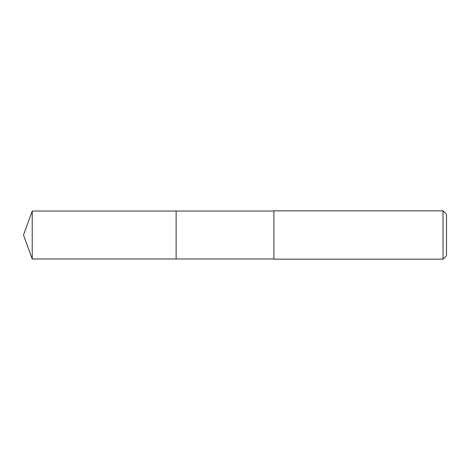 <?xml version="1.0" encoding="UTF-8"?>
<svg xmlns="http://www.w3.org/2000/svg" width="470" height="470" viewBox="0 0 470 470"><rect width="100%" height="100%" fill="white"/><g stroke="black" fill="none" stroke-linecap="round" stroke-linejoin="round"><path stroke-width="0.7" d="M273.887 211.024L32.23 211.024L32.23 258.976L176.121 258.976L176.121 211.024L176.121 258.976L273.887 258.976M32.23 258.976L23.5 235L32.23 211.024M273.887 210.836L273.887 259.164L443.046 259.164L443.046 210.836L273.887 210.836M443.046 210.836L446.5 214.285L446.5 255.715L443.046 259.164"/></g></svg>
